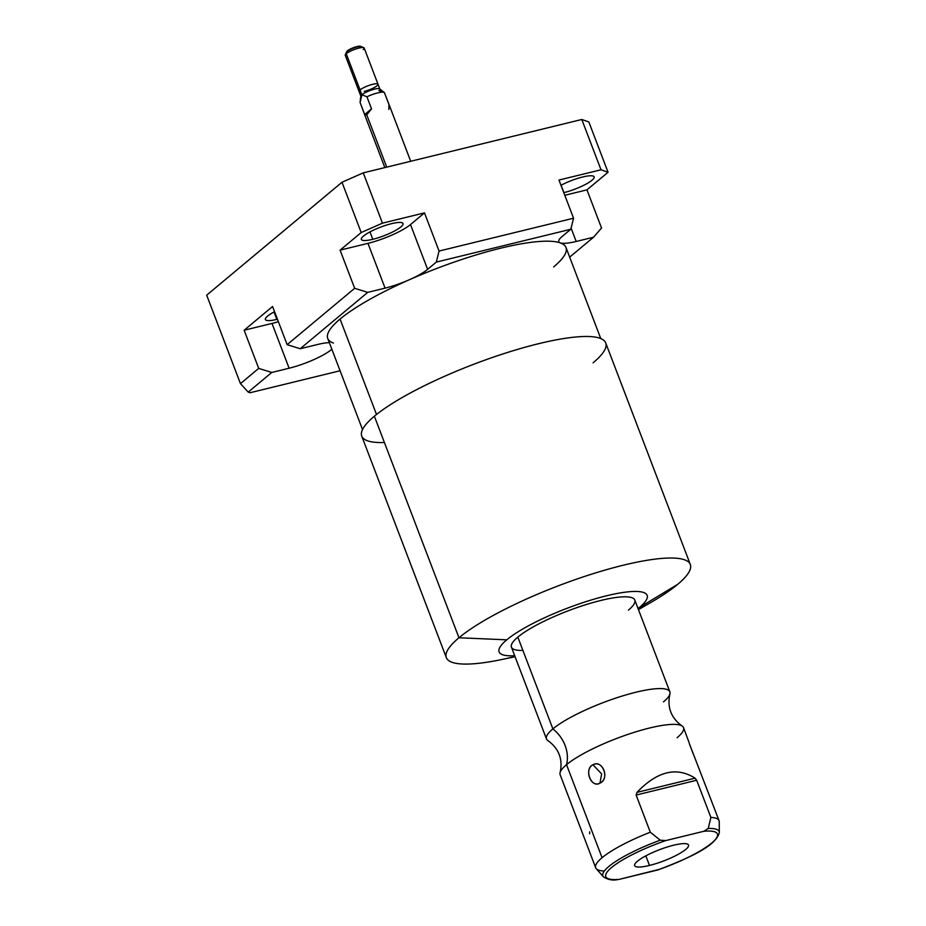<?xml version="1.0" encoding="UTF-8"?>
<svg xmlns="http://www.w3.org/2000/svg" width="926" height="926" viewBox="0 0 926 926"><rect width="100%" height="100%" fill="white"/><g stroke="black" fill="none" stroke-linecap="round" stroke-linejoin="round"><path stroke-width="1.39" d="M329.332 342.632A33.811 7.026 159.1 0 0 317.549 344.495L300.209 348.732L367.726 292.373L385.077 288.136A33.811 7.026 159.1 0 0 409.257 279.779A33.811 7.026 159.1 0 0 427.604 269.362L436.308 262.093L570.798 229.254L562.094 236.524A33.811 7.026 159.1 0 0 560.334 242.878A33.811 7.026 159.1 0 0 576.192 241.466L593.531 237.23L569.675 257.139L593.531 237.23L576.192 241.466L571.087 228.109L576.192 241.466A33.811 7.026 159.1 0 1 560.334 242.878A33.811 7.026 159.1 0 1 558.818 241.663A33.811 7.026 159.1 0 1 562.094 236.524L570.798 229.254L436.308 262.093L439.063 251.05L573.553 218.212L558.98 180.049L601.009 169.782L558.98 180.049L573.553 218.212L570.798 229.254L573.553 218.212L439.063 251.05L436.308 262.093L427.604 269.362L410.496 224.567A33.811 7.026 -20.9 0 1 367.969 243.341L385.077 288.136A33.811 7.026 159.1 0 0 409.257 279.779A33.811 7.026 159.1 0 0 427.604 269.362L410.496 224.567L424.49 212.887L382.461 223.154L361.198 232.542L340.097 250.147L367.969 243.341L385.077 288.136L367.726 292.373L354.67 288.31L340.097 250.147L367.969 243.341A33.811 7.026 159.1 0 0 410.496 224.567L424.49 212.887L439.063 251.05L424.49 212.887L382.461 223.154L361.198 232.542L341.995 182.248L363.258 172.861L581.794 119.489L588.843 121.966L608.058 172.259L601.009 169.782L581.794 119.489L363.258 172.861L382.461 223.154L363.258 172.861L341.995 182.248L206.683 295.174L240.459 383.63L258.713 368.398L271.781 372.46L289.12 368.224A33.811 7.026 159.1 0 0 331.867 349.264A33.811 7.026 159.1 0 1 289.12 368.224L271.781 372.46L248.226 392.103L271.781 372.46L258.713 368.398L244.14 330.235L272.012 323.429A33.811 7.026 159.1 0 0 278.367 321.681A33.811 7.026 -20.9 0 1 272.012 323.429L289.12 368.224L272.012 323.429L244.14 330.235L272.568 306.506L244.14 330.235L258.713 368.398L240.459 383.63L248.226 392.103L240.459 383.63L206.683 295.174L341.995 182.248L361.198 232.542L340.097 250.147L354.67 288.31L367.726 292.373L300.209 348.732L287.141 344.669L354.67 288.31L287.141 344.669L300.209 348.732L317.549 344.495A33.811 7.026 159.1 0 1 329.332 342.632M553.667 266.896A127.51 26.507 159.1 0 0 560.299 242.901A127.51 26.507 159.1 0 0 409.269 279.779A127.51 26.507 159.1 0 0 340.074 319.065A127.51 26.507 159.1 0 0 333.441 343.06M340.074 370.759L250.043 392.74L248.226 392.103L250.043 392.74L340.074 370.759M391.559 223.664A22.293 4.63 159.1 0 0 370.516 231.616A22.293 4.63 159.1 0 0 361.36 239.44A22.293 4.63 159.1 0 0 372.808 239.302L369.983 231.894L372.808 239.302A22.293 4.63 -20.9 0 1 363.513 236.037A22.293 4.63 -20.9 0 1 391.559 223.664A22.293 4.63 -20.9 0 1 400.854 226.928A22.293 4.63 -20.9 0 1 372.808 239.302A22.293 4.63 159.1 0 0 393.851 231.35A22.293 4.63 159.1 0 0 403.007 223.525A22.293 4.63 159.1 0 0 391.559 223.664M276.851 319.389A22.293 4.63 -20.9 0 1 274.559 311.703A22.293 4.63 159.1 0 0 265.403 319.516A22.293 4.63 159.1 0 0 276.851 319.389L274.027 311.981L276.851 319.389A22.293 4.63 159.1 0 0 277.441 319.238A22.293 4.63 -20.9 0 1 276.851 319.389M564.791 195.282L586.957 189.865L608.058 172.259L586.957 189.865L601.53 228.028L593.531 237.23L601.53 228.028L586.957 189.865L564.791 195.282M563.922 192.631A22.293 4.63 -20.9 0 1 563.795 192.666A22.293 4.63 159.1 0 0 563.922 192.631L561.098 185.223L563.922 192.631A22.293 4.63 159.1 0 0 584.966 184.679A22.293 4.63 159.1 0 0 594.122 176.854A22.293 4.63 159.1 0 0 582.674 176.993A22.293 4.63 -20.9 0 1 591.969 180.257A22.293 4.63 -20.9 0 1 563.922 192.631M560.982 185.293A22.293 4.63 -20.9 0 1 582.674 176.993A22.293 4.63 159.1 0 0 560.982 185.293M272.568 306.506L287.141 344.669L272.568 306.506M581.794 119.489L588.843 121.966L608.058 172.259L601.009 169.782L581.794 119.489M388.862 109.418L388.966 104.58L384.359 92.531A13.207 2.743 159.1 0 0 366.928 96.79L371.534 108.84L364.694 114.546L360.098 102.497L364.809 115.125L366.742 114.824L364.694 114.546L371.534 108.84L366.742 114.824L386.721 167.131L366.742 114.824L371.534 108.84L366.928 96.79A13.207 2.743 -20.9 0 1 384.359 92.531L389.51 105.749M384.359 92.531L378.873 90.598A10.14 2.107 159.1 0 0 379.845 89.046A10.14 2.107 159.1 0 0 372.194 89.799A10.14 2.107 159.1 0 0 361.881 94.741A10.14 2.107 -20.9 0 1 371.627 89.984A10.14 2.107 -20.9 0 1 379.683 88.838L384.348 92.531M366.928 96.79L361.881 94.741L366.928 96.79M360.098 102.497L361.823 95.216L360.538 97.994L360.098 102.497M360.457 98.422L360.885 96.015A10.14 2.107 -20.9 0 1 361.881 94.741A10.14 2.107 159.1 0 0 360.897 96.281L345.236 55.259A10.14 2.107 -20.9 0 1 346.22 53.708L361.881 94.741L346.22 53.708A10.14 2.107 -20.9 0 1 356.533 48.765A10.14 2.107 -20.9 0 1 364.184 48.025L379.845 89.046M346.22 53.708L347.505 50.756A7.501 1.563 -20.9 0 1 354.392 47.342A7.501 1.563 -20.9 0 1 360.515 46.3L363.802 47.689A10.14 2.107 159.1 0 0 355.526 49.101A10.14 2.107 159.1 0 0 346.22 53.708A10.14 2.107 159.1 0 0 345.294 54.75L346.822 51.532A7.501 1.563 -20.9 0 1 347.505 50.756L346.22 53.708M363.2 49.564A10.14 2.107 159.1 0 0 363.802 47.689M347.505 50.756A7.501 1.563 -20.9 0 1 354.947 47.157A7.501 1.563 -20.9 0 1 360.758 46.474M362.517 429.548L327.746 338.476A127.51 26.507 -20.9 0 1 340.074 319.065L376.512 414.489L340.074 319.065A127.51 26.507 -20.9 0 1 409.269 279.779A127.51 26.507 -20.9 0 1 560.299 242.901A127.51 26.507 -20.9 0 1 565.994 247.497L600.766 338.569M384.406 442.501A130.578 27.143 -20.9 0 1 374.37 416.225A130.578 27.143 -20.9 0 1 538.643 343.696A130.578 27.143 -20.9 0 1 593.091 362.818M446.344 657.634L361.742 436.1A130.578 27.143 -20.9 0 1 374.37 416.225L458.972 637.759A130.578 27.143 159.1 0 0 446.344 657.634A130.578 27.143 159.1 0 0 514.995 656.488M638.361 609.377A130.578 27.143 159.1 0 0 677.682 584.341A130.578 27.143 -20.9 0 1 650.283 602.803L638.465 609.621M506.765 639.831A79.231 16.471 159.1 0 0 514.694 655.689A79.231 16.471 159.1 0 1 506.765 639.831L458.972 637.759L506.765 639.831A79.231 16.471 159.1 0 1 606.449 595.812A79.231 16.471 159.1 0 1 639.484 607.421L677.682 584.341L639.484 607.421A79.231 16.471 159.1 0 0 606.449 595.812A79.231 16.471 159.1 0 0 506.765 639.831M638.06 608.579A79.231 16.471 159.1 0 0 639.484 607.421A79.231 16.471 159.1 0 1 638.06 608.579M515.099 656.731L501.742 659.532A130.578 27.143 -20.9 0 1 458.972 637.759A130.578 27.143 -20.9 0 1 623.233 565.23A130.578 27.143 -20.9 0 1 677.682 584.341A130.578 27.143 159.1 0 0 690.31 564.466A130.578 27.143 159.1 0 0 591.807 574.097A130.578 27.143 159.1 0 0 458.972 637.759L374.37 416.225A130.578 27.143 -20.9 0 1 507.205 352.563A130.578 27.143 -20.9 0 1 605.72 342.933L690.31 564.466M522.901 650.411A66.024 13.728 -20.9 0 1 517.831 637.123A66.024 13.728 -20.9 0 1 600.893 600.453A66.024 13.728 -20.9 0 1 628.43 610.118M517.831 637.123A66.024 13.728 -20.9 0 1 585 604.933A66.024 13.728 -20.9 0 1 634.808 600.071L669.857 691.849A66.024 13.728 159.1 0 0 620.05 696.711A66.024 13.728 159.1 0 0 552.88 728.901L517.831 637.123L552.88 728.901A66.024 13.728 159.1 0 0 546.49 738.96L511.441 647.181A66.024 13.728 -20.9 0 1 517.831 637.123M663.467 701.896A66.024 13.728 159.1 0 0 669.857 691.849M681.987 725.903C671.107 717.928 667.056 707.348 669.857 694.153A66.024 13.728 159.1 0 0 624.784 695.252A66.024 13.728 159.1 0 0 552.88 728.901A32.966 27.583 -129.8 0 1 566.538 764.679A32.966 27.583 50.2 0 0 552.88 728.901A66.024 13.728 159.1 0 0 548.018 740.673C558.91 748.648 562.95 759.227 560.149 772.434A66.024 13.728 -20.9 0 1 566.538 764.679A66.024 13.728 -20.9 0 1 628.893 734.063A66.024 13.728 -20.9 0 1 681.987 725.903A66.024 13.728 -20.9 0 1 677.137 737.675M689.257 743.381L719.051 820.656A66.024 13.728 159.1 0 0 710.879 817.427L696.676 780.259L695.067 778.187C676.628 766.439 657.263 771.173 636.961 792.378L636.127 795.052L650.318 832.219A66.024 13.728 159.1 0 0 602.062 857.719L566.538 764.679A66.024 13.728 -20.9 0 1 633.708 732.489A66.024 13.728 -20.9 0 1 683.515 727.628L689.025 742.409M592.976 764.772C583.635 768.835 591.263 788.802 599.979 783.118C610.06 779.055 602.432 759.088 592.976 764.772C583.739 769.518 590.892 788.269 599.979 783.118L601.645 773.928L592.976 764.772L601.645 773.928L599.979 783.118C609.979 778.372 602.826 759.609 592.976 764.772M617.283 879.677C612.422 880.603 607.78 879.642 603.382 876.795L596.24 868.692A66.024 13.728 -20.9 0 1 602.062 857.719A66.024 13.728 -20.9 0 1 650.318 832.219L660.238 840.195A62.239 12.941 159.1 0 0 603.382 876.795A62.239 12.941 -20.9 0 1 660.238 840.195L665.771 840.577A59.762 12.42 159.1 0 0 611.554 867.535A59.762 12.42 159.1 0 0 619.309 879.353L616.947 879.7M710.879 817.427A66.024 13.728 -20.9 0 1 719.236 821.721L719.317 832.52A62.239 12.941 159.1 0 0 708.228 828.469L710.879 817.427L708.228 828.469A62.239 12.941 -20.9 0 1 719.317 832.52C716.145 846.248 688.539 858.113 658.594 869.699L657.425 870.046A59.762 12.42 159.1 0 0 711.654 843.088A59.762 12.42 159.1 0 0 703.899 831.27L708.228 828.469L703.899 831.27A59.762 12.42 -20.9 0 1 711.654 843.088A59.762 12.42 -20.9 0 1 657.425 870.046L619.309 879.353A59.762 12.42 -20.9 0 1 611.554 867.535A59.762 12.42 -20.9 0 1 665.771 840.577L703.899 831.27L665.771 840.577L660.238 840.195L650.318 832.219L636.127 795.052L696.676 780.259L710.879 817.427M659.613 869.283L619.309 879.353M673.734 845.195A28.845 5.996 159.1 0 0 637.447 861.215A28.845 5.996 159.1 0 0 649.473 865.44A28.845 5.996 159.1 0 0 685.761 849.408A28.845 5.996 159.1 0 0 673.734 845.195A28.845 5.996 159.1 0 0 646.51 855.485A28.845 5.996 159.1 0 0 634.657 865.602A28.845 5.996 159.1 0 0 649.473 865.44L645.816 855.856L649.473 865.44A28.845 5.996 159.1 0 0 676.698 855.138A28.845 5.996 159.1 0 0 688.55 845.021A28.845 5.996 159.1 0 0 673.734 845.195M696.676 780.259L695.067 778.187L636.961 792.378L636.127 795.052L696.676 780.259M636.961 792.378C657.263 771.173 676.628 766.439 695.067 778.187L636.961 792.378M595.684 867.766L560.149 774.738A66.024 13.728 -20.9 0 1 566.538 764.679L602.062 857.719A66.024 13.728 159.1 0 0 595.684 867.766A66.024 13.728 159.1 0 0 603.856 870.996M589.654 833.828L589.712 831.803M689.372 743.74L693.296 754.123M360.816 91.952A10.14 2.107 -20.9 0 1 361.302 89A10.14 2.107 -20.9 0 1 372.796 84.278A10.14 2.107 -20.9 0 1 377.021 85.771A10.14 2.107 -20.9 0 1 364.265 91.396M346.474 52.574A8.033 1.667 -20.9 0 1 347.25 51.347A8.033 1.667 -20.9 0 1 357.343 46.89A8.033 1.667 -20.9 0 1 361.476 46.844M389.476 105.668L410.704 161.274M364.798 115.09L384.846 167.583"/></g></svg>
